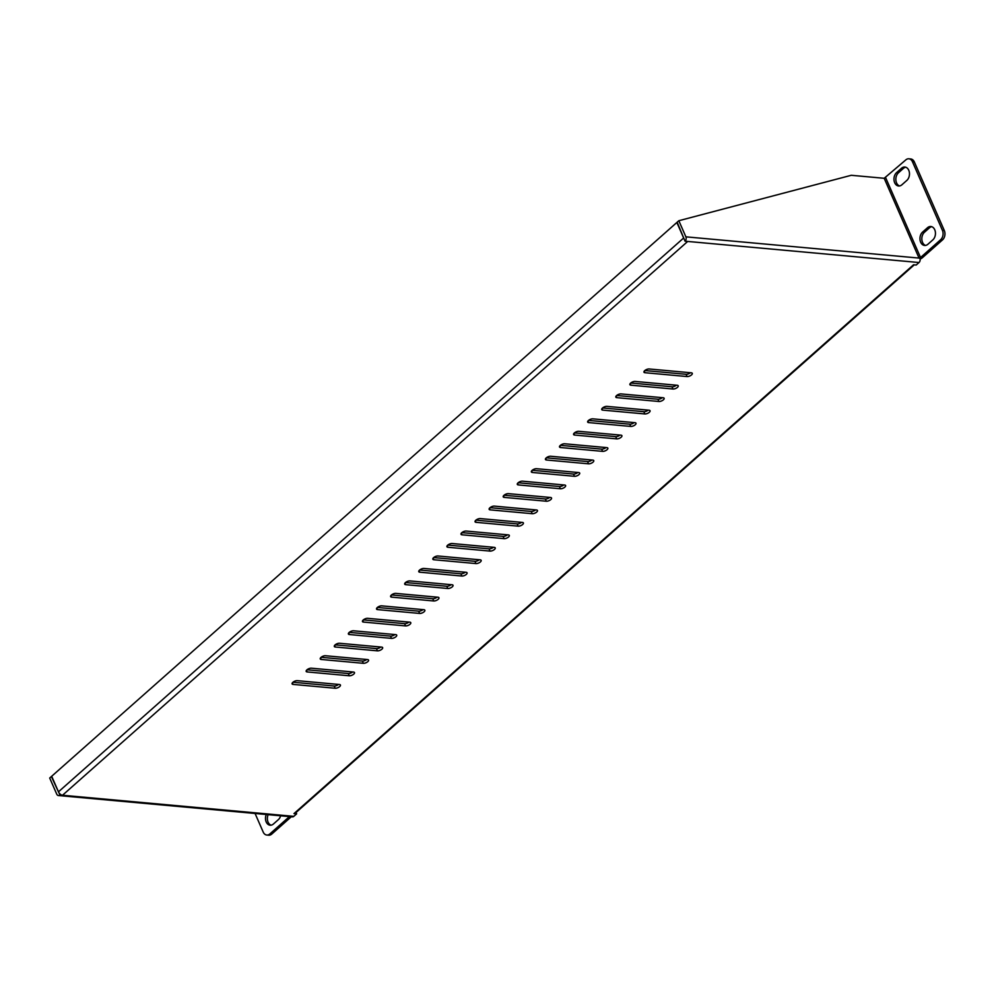 <?xml version="1.0" encoding="UTF-8"?>
<svg xmlns="http://www.w3.org/2000/svg" width="994" height="994" viewBox="0 0 994 994"><rect width="100%" height="100%" fill="white"/><g stroke="black" fill="none" stroke-linecap="round" stroke-linejoin="round"><path stroke-width="1.49" d="M925.526 245.431A7.331 5.268 95.2 0 1 922.544 242.387A7.331 5.268 95.2 0 1 924.457 232.248L929.39 227.887A7.331 5.268 95.2 0 1 931.763 226.707M922.594 232.074A7.331 5.268 -84.8 0 0 920.668 242.213A7.331 5.268 -84.8 0 0 924.582 245.456A7.331 5.268 -84.8 0 0 927.911 244.251L932.832 239.889A7.331 5.268 -84.8 0 0 935.354 231.913A7.331 5.268 -84.8 0 0 930.844 226.508A7.331 5.268 -84.8 0 0 927.514 227.713L922.594 232.074L924.457 232.248M899.545 185.953A7.331 5.268 95.2 0 1 896.563 182.908A7.331 5.268 95.2 0 1 898.477 172.77L903.397 168.408A7.331 5.268 95.2 0 1 905.782 167.228M896.6 172.596A7.331 5.268 -84.8 0 0 894.687 182.747A7.331 5.268 -84.8 0 0 898.601 185.99A7.331 5.268 -84.8 0 0 901.918 184.772L906.851 180.411A7.331 5.268 -84.8 0 0 909.373 172.434A7.331 5.268 -84.8 0 0 904.851 167.029A7.331 5.268 -84.8 0 0 901.533 168.234L896.6 172.596L898.477 172.77M271.064 825.182A7.331 5.268 95.2 0 1 268.082 822.137A7.331 5.268 95.2 0 1 268.144 814.658M266.268 814.484A7.331 5.268 -84.8 0 0 266.206 821.963A7.331 5.268 -84.8 0 0 270.12 825.206A7.331 5.268 -84.8 0 0 273.437 824.001L278.37 819.64A7.331 5.268 -84.8 0 0 280.631 815.788M335.202 688.246L293.093 684.406A3.38 1.429 -23.6 0 1 292.099 683.884A3.38 1.429 -23.6 0 1 293.665 681.735A3.38 1.429 -23.6 0 1 297.318 680.666L339.426 684.506A3.38 1.429 -23.6 0 1 340.42 685.015A3.38 1.429 -23.6 0 1 338.855 687.177A3.38 1.429 -23.6 0 1 335.202 688.246L334.22 685.997A3.38 1.429 -23.6 0 0 338.569 684.431M292.969 682.232L334.22 685.997M349.279 675.783L307.171 671.932A3.38 1.429 -23.6 0 1 306.177 671.422A3.38 1.429 -23.6 0 1 307.742 669.26A3.38 1.429 -23.6 0 1 311.395 668.192L353.504 672.043A3.38 1.429 -23.6 0 1 354.485 672.553A3.38 1.429 -23.6 0 1 352.932 674.715A3.38 1.429 -23.6 0 1 349.279 675.783L348.298 673.534A3.38 1.429 -23.6 0 0 352.646 671.956M307.034 669.77L348.298 673.534M363.357 663.309L321.236 659.469A3.38 1.429 -23.6 0 1 320.254 658.96A3.38 1.429 -23.6 0 1 321.82 656.798A3.38 1.429 -23.6 0 1 325.46 655.729L367.581 659.569A3.38 1.429 -23.6 0 1 368.563 660.091A3.38 1.429 -23.6 0 1 366.997 662.24A3.38 1.429 -23.6 0 1 363.357 663.309L362.375 661.06A3.38 1.429 -23.6 0 0 366.724 659.494M321.112 657.295L362.375 661.06M377.434 650.846L335.313 647.007A3.38 1.429 -23.6 0 1 334.332 646.485A3.38 1.429 -23.6 0 1 335.885 644.323A3.38 1.429 -23.6 0 1 339.538 643.267L381.646 647.106A3.38 1.429 -23.6 0 1 382.64 647.616A3.38 1.429 -23.6 0 1 381.075 649.778A3.38 1.429 -23.6 0 1 377.434 650.846L376.453 648.597A3.38 1.429 -23.6 0 0 380.801 647.019M335.189 644.833L376.453 648.597M391.499 638.372L349.391 634.532A3.38 1.429 -23.6 0 1 348.397 634.023A3.38 1.429 -23.6 0 1 349.963 631.861A3.38 1.429 -23.6 0 1 353.615 630.792L395.724 634.632A3.38 1.429 -23.6 0 1 396.718 635.154A3.38 1.429 -23.6 0 1 395.152 637.303A3.38 1.429 -23.6 0 1 391.499 638.372L390.518 636.123A3.38 1.429 -23.6 0 0 394.866 634.557M349.267 632.37L390.518 636.123M405.577 625.909L363.469 622.07A3.38 1.429 -23.6 0 1 362.475 621.548A3.38 1.429 -23.6 0 1 364.04 619.399A3.38 1.429 -23.6 0 1 367.693 618.33L409.801 622.169A3.38 1.429 -23.6 0 1 410.783 622.679A3.38 1.429 -23.6 0 1 409.23 624.841A3.38 1.429 -23.6 0 1 405.577 625.909L404.595 623.66A3.38 1.429 -23.6 0 0 408.944 622.082M363.332 619.896L404.595 623.66M419.654 613.435L377.534 609.595A3.38 1.429 -23.6 0 1 376.552 609.086A3.38 1.429 -23.6 0 1 378.118 606.924A3.38 1.429 -23.6 0 1 381.758 605.855L423.879 609.695A3.38 1.429 -23.6 0 1 424.86 610.217A3.38 1.429 -23.6 0 1 423.295 612.366A3.38 1.429 -23.6 0 1 419.654 613.435L418.673 611.186A3.38 1.429 -23.6 0 0 423.022 609.62M377.409 607.433L418.673 611.186M433.732 600.972L391.611 597.133A3.38 1.429 -23.6 0 1 390.63 596.611A3.38 1.429 -23.6 0 1 392.183 594.462A3.38 1.429 -23.6 0 1 395.836 593.393L437.944 597.232A3.38 1.429 -23.6 0 1 438.938 597.742A3.38 1.429 -23.6 0 1 437.372 599.904A3.38 1.429 -23.6 0 1 433.732 600.972L432.75 598.723A3.38 1.429 -23.6 0 0 437.099 597.158M391.487 594.959L432.75 598.723M447.797 588.498L405.689 584.658A3.38 1.429 -23.6 0 1 404.707 584.149A3.38 1.429 -23.6 0 1 406.26 581.987A3.38 1.429 -23.6 0 1 409.913 580.918L452.022 584.758A3.38 1.429 -23.6 0 1 453.016 585.28A3.38 1.429 -23.6 0 1 451.45 587.442A3.38 1.429 -23.6 0 1 447.797 588.498L446.815 586.261A3.38 1.429 -23.6 0 0 451.164 584.683M405.564 582.496L446.815 586.261M461.875 576.035L419.766 572.196A3.38 1.429 -23.6 0 1 418.772 571.674A3.38 1.429 -23.6 0 1 420.338 569.525A3.38 1.429 -23.6 0 1 423.991 568.456L466.099 572.295A3.38 1.429 -23.6 0 1 467.081 572.817A3.38 1.429 -23.6 0 1 465.527 574.967A3.38 1.429 -23.6 0 1 461.875 576.035L460.893 573.786A3.38 1.429 -23.6 0 0 465.242 572.221M419.63 570.022L460.893 573.786M475.952 563.573L433.844 559.734A3.38 1.429 -23.6 0 1 432.85 559.212A3.38 1.429 -23.6 0 1 434.415 557.05A3.38 1.429 -23.6 0 1 438.056 555.994L480.177 559.833A3.38 1.429 -23.6 0 1 481.158 560.343A3.38 1.429 -23.6 0 1 479.605 562.505A3.38 1.429 -23.6 0 1 475.952 563.573L474.97 561.324A3.38 1.429 -23.6 0 0 479.319 559.746M433.707 557.559L474.97 561.324M490.03 551.098L447.909 547.259A3.38 1.429 -23.6 0 1 446.927 546.75A3.38 1.429 -23.6 0 1 448.493 544.588A3.38 1.429 -23.6 0 1 452.133 543.519L494.242 547.359A3.38 1.429 -23.6 0 1 495.236 547.88A3.38 1.429 -23.6 0 1 493.67 550.03A3.38 1.429 -23.6 0 1 490.03 551.098L489.048 548.85A3.38 1.429 -23.6 0 0 493.397 547.284M447.785 545.085L489.048 548.85M504.095 538.636L461.986 534.797A3.38 1.429 -23.6 0 1 461.005 534.275A3.38 1.429 -23.6 0 1 462.558 532.125A3.38 1.429 -23.6 0 1 466.211 531.057L508.319 534.896A3.38 1.429 -23.6 0 1 509.313 535.406A3.38 1.429 -23.6 0 1 507.748 537.568A3.38 1.429 -23.6 0 1 504.095 538.636L503.113 536.387A3.38 1.429 -23.6 0 0 507.474 534.809M461.862 532.622L503.113 536.387M518.172 526.161L476.064 522.322A3.38 1.429 -23.6 0 1 475.07 521.813A3.38 1.429 -23.6 0 1 476.635 519.651A3.38 1.429 -23.6 0 1 480.288 518.582L522.397 522.422A3.38 1.429 -23.6 0 1 523.391 522.943A3.38 1.429 -23.6 0 1 521.825 525.093A3.38 1.429 -23.6 0 1 518.172 526.161L517.191 523.913A3.38 1.429 -23.6 0 0 521.539 522.347M475.94 520.16L517.191 523.913M532.25 513.699L490.141 509.86A3.38 1.429 -23.6 0 1 489.147 509.338A3.38 1.429 -23.6 0 1 490.713 507.188A3.38 1.429 -23.6 0 1 494.353 506.12L536.474 509.959A3.38 1.429 -23.6 0 1 537.456 510.469A3.38 1.429 -23.6 0 1 535.903 512.631A3.38 1.429 -23.6 0 1 532.25 513.699L531.268 511.45A3.38 1.429 -23.6 0 0 535.617 509.885M490.005 507.685L531.268 511.45M546.327 501.224L504.207 497.385A3.38 1.429 -23.6 0 1 503.225 496.876A3.38 1.429 -23.6 0 1 504.79 494.714A3.38 1.429 -23.6 0 1 508.431 493.645L550.552 497.485A3.38 1.429 -23.6 0 1 551.533 498.006A3.38 1.429 -23.6 0 1 549.968 500.168A3.38 1.429 -23.6 0 1 546.327 501.224L545.346 498.988A3.38 1.429 -23.6 0 0 549.694 497.41M504.082 495.223L545.346 498.988M560.392 488.762L518.284 484.923A3.38 1.429 -23.6 0 1 517.302 484.401A3.38 1.429 -23.6 0 1 518.856 482.252A3.38 1.429 -23.6 0 1 522.509 481.183L564.617 485.022A3.38 1.429 -23.6 0 1 565.611 485.532A3.38 1.429 -23.6 0 1 564.045 487.694A3.38 1.429 -23.6 0 1 560.392 488.762L559.411 486.513A3.38 1.429 -23.6 0 0 563.772 484.948M518.16 482.749L559.411 486.513M574.47 476.3L532.362 472.461A3.38 1.429 -23.6 0 1 531.368 471.939A3.38 1.429 -23.6 0 1 532.933 469.777A3.38 1.429 -23.6 0 1 536.586 468.708L578.694 472.56A3.38 1.429 -23.6 0 1 579.688 473.069A3.38 1.429 -23.6 0 1 578.123 475.231A3.38 1.429 -23.6 0 1 574.47 476.3L573.488 474.051A3.38 1.429 -23.6 0 0 577.837 472.473M532.237 470.286L573.488 474.051M588.547 463.825L546.439 459.986A3.38 1.429 -23.6 0 1 545.445 459.476A3.38 1.429 -23.6 0 1 547.011 457.315A3.38 1.429 -23.6 0 1 550.651 456.246L592.772 460.085A3.38 1.429 -23.6 0 1 593.753 460.607A3.38 1.429 -23.6 0 1 592.2 462.757A3.38 1.429 -23.6 0 1 588.547 463.825L587.566 461.576A3.38 1.429 -23.6 0 0 591.915 460.011M546.302 457.812L587.566 461.576M602.625 451.363L560.504 447.524A3.38 1.429 -23.6 0 1 559.523 447.002A3.38 1.429 -23.6 0 1 561.088 444.84A3.38 1.429 -23.6 0 1 564.729 443.784L606.849 447.623A3.38 1.429 -23.6 0 1 607.831 448.132A3.38 1.429 -23.6 0 1 606.265 450.294A3.38 1.429 -23.6 0 1 602.625 451.363L601.643 449.114A3.38 1.429 -23.6 0 0 605.992 447.536M560.38 445.349L601.643 449.114M616.702 438.888L574.582 435.049A3.38 1.429 -23.6 0 1 573.6 434.54A3.38 1.429 -23.6 0 1 575.153 432.378A3.38 1.429 -23.6 0 1 578.806 431.309L620.915 435.148A3.38 1.429 -23.6 0 1 621.909 435.67A3.38 1.429 -23.6 0 1 620.343 437.82A3.38 1.429 -23.6 0 1 616.702 438.888L615.708 436.639A3.38 1.429 -23.6 0 0 620.07 435.074M574.457 432.887L615.708 436.639M630.768 426.426L588.659 422.587A3.38 1.429 -23.6 0 1 587.665 422.065A3.38 1.429 -23.6 0 1 589.231 419.915A3.38 1.429 -23.6 0 1 592.884 418.847L634.992 422.686A3.38 1.429 -23.6 0 1 635.986 423.195A3.38 1.429 -23.6 0 1 634.42 425.357A3.38 1.429 -23.6 0 1 630.768 426.426L629.786 424.177A3.38 1.429 -23.6 0 0 634.135 422.599M588.535 420.412L629.786 424.177M644.845 413.951L602.737 410.112A3.38 1.429 -23.6 0 1 601.743 409.603A3.38 1.429 -23.6 0 1 603.308 407.441A3.38 1.429 -23.6 0 1 606.949 406.372L649.07 410.211A3.38 1.429 -23.6 0 1 650.051 410.733A3.38 1.429 -23.6 0 1 648.498 412.883A3.38 1.429 -23.6 0 1 644.845 413.951L643.864 411.702A3.38 1.429 -23.6 0 0 648.212 410.137M602.6 407.95L643.864 411.702M658.923 401.489L616.802 397.65A3.38 1.429 -23.6 0 1 615.82 397.128A3.38 1.429 -23.6 0 1 617.386 394.978A3.38 1.429 -23.6 0 1 621.026 393.91L663.147 397.749A3.38 1.429 -23.6 0 1 664.129 398.259A3.38 1.429 -23.6 0 1 662.563 400.42A3.38 1.429 -23.6 0 1 658.923 401.489L657.941 399.24A3.38 1.429 -23.6 0 0 662.29 397.675M616.678 395.475L657.941 399.24M673 389.014L630.879 385.175A3.38 1.429 -23.6 0 1 629.898 384.666A3.38 1.429 -23.6 0 1 631.451 382.504A3.38 1.429 -23.6 0 1 635.104 381.435L677.212 385.274A3.38 1.429 -23.6 0 1 678.206 385.796A3.38 1.429 -23.6 0 1 676.641 387.958A3.38 1.429 -23.6 0 1 673 389.014L672.006 386.778A3.38 1.429 -23.6 0 0 676.367 385.2M630.755 383.013L672.006 386.778M687.065 376.552L644.957 372.713A3.38 1.429 -23.6 0 1 643.963 372.191A3.38 1.429 -23.6 0 1 645.528 370.041A3.38 1.429 -23.6 0 1 649.181 368.973L691.29 372.812A3.38 1.429 -23.6 0 1 692.284 373.334A3.38 1.429 -23.6 0 1 690.718 375.483A3.38 1.429 -23.6 0 1 687.065 376.552L686.084 374.303A3.38 1.429 -23.6 0 0 690.432 372.738M644.833 370.538L686.084 374.303M885.666 177.74L920.531 257.533L940.659 239.703A6.759 4.871 -84.8 0 0 942.424 230.347L912.48 161.786A6.759 4.871 -84.8 0 0 908.864 158.791A6.759 4.871 -84.8 0 0 905.795 159.91L884.188 178.286L851.274 175.292L678.827 220.718L685.872 236.833L919.835 258.154A3.156 2.274 -84.8 0 1 919.003 262.528L916.195 265.025L913.536 264.777L293.975 813.614L296.634 813.85L296.038 812.496M920.531 257.533L919.052 258.092L884.188 178.286M942.424 230.347L944.3 230.521A6.759 4.871 95.2 0 1 942.536 239.877L922.407 257.707A3.827 1.615 -23.6 0 1 920.096 259.074M944.3 230.521L914.343 161.96A6.759 4.871 95.2 0 0 910.74 158.965L908.864 158.791M678.827 220.718L677.138 222.209L685.04 241.194A3.156 2.274 -84.8 0 0 685.872 236.833M58.87 792.765L51.39 776.525L49.7 778.029L56.733 794.131A3.156 2.274 -84.8 0 0 58.422 795.535A3.156 2.274 -84.8 0 0 59.851 795.014L58.994 792.777M59.851 795.014L62.51 795.25L687.699 241.443L919.003 262.528M58.46 791.833L683.648 238.013L676.864 222.47L51.676 776.277L58.46 791.833A3.827 2.112 48.5 0 0 62.51 795.25L293.814 816.347L296.634 813.85M683.648 238.013A3.827 2.112 48.5 0 0 684.12 238.883M685.04 241.194L687.699 241.443M914.256 264.851L295.131 813.291A3.827 2.112 -131.5 0 1 293.975 813.614M58.422 795.535L292.385 816.869A3.156 2.274 -84.8 0 0 293.814 816.347M289.428 816.596L269.871 833.916A6.759 4.871 -84.8 0 1 266.802 835.035A6.759 4.871 -84.8 0 1 263.186 832.04L255.073 813.465M291.292 816.77L271.735 834.09A6.759 4.871 95.2 0 1 268.666 835.208L266.802 835.035M293.093 684.406L292.398 682.816M307.171 671.932L306.475 670.341M321.236 659.469L320.54 657.879M335.313 647.007L334.618 645.417M349.391 634.532L348.695 632.942M363.469 622.07L362.773 620.48M377.534 609.595L376.85 608.005M391.611 597.133L390.915 595.543M405.689 584.658L404.993 583.068M419.766 572.196L419.07 570.606M433.844 559.734L433.148 558.131M447.909 547.259L447.213 545.669M461.986 534.797L461.291 533.206M476.064 522.322L475.368 520.732M490.141 509.86L489.446 508.269M504.207 497.385L503.511 495.795M518.284 484.923L517.588 483.332M532.362 472.461L531.666 470.858M546.439 459.986L545.743 458.396M560.504 447.524L559.808 445.933M574.582 435.049L573.886 433.459M588.659 422.587L587.963 420.996M602.737 410.112L602.041 408.522M616.802 397.65L616.106 396.059M630.879 385.175L630.184 383.585M644.957 372.713L644.261 371.122M940.659 239.703L942.536 239.877M912.48 161.786L914.343 161.96M269.871 833.916L271.735 834.09M901.533 168.234L903.397 168.408M927.514 227.713L929.39 227.887"/></g></svg>
